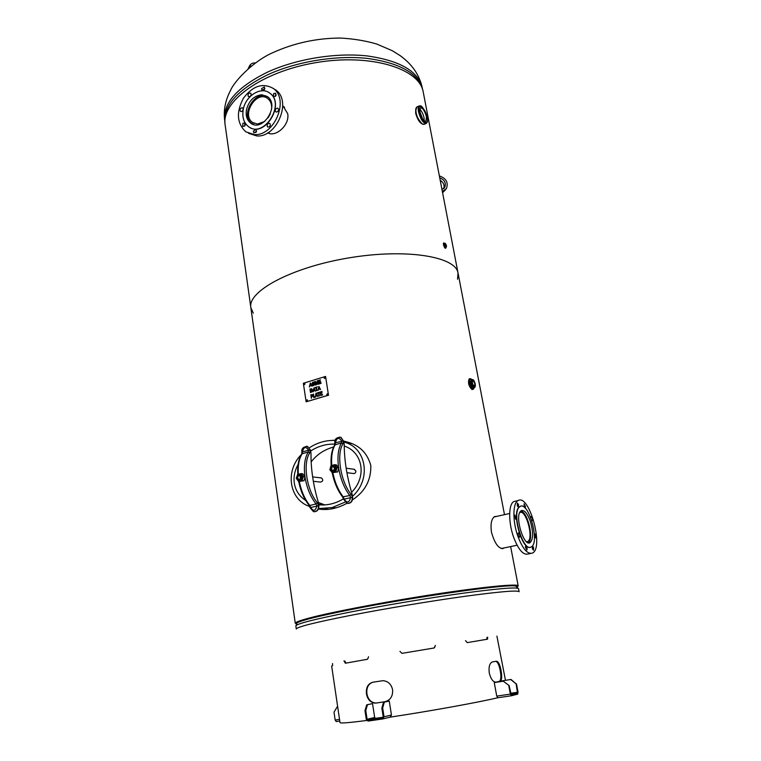 <?xml version="1.0" encoding="UTF-8"?>
<svg xmlns="http://www.w3.org/2000/svg" width="761" height="761" viewBox="0 0 761 761"><rect width="100%" height="100%" fill="white"/><g stroke="black" fill="none" stroke-linecap="round" stroke-linejoin="round"><path stroke-width="1.14" d="M343.734 441.066L348.88 442.464C360.257 446.032 367.563 453.718 370.816 465.513C371.178 480.086 365.071 491.539 352.486 499.853M343.782 499.473L346.93 503.325C336.952 508.662 327.468 510.545 318.459 508.985M328.876 440.629L335.173 440.181M335.106 440.353L333.908 440.391M318.507 508.852L322.55 509.49M503.858 547.996L503.23 548.434C498.645 548.928 494.726 543.544 491.482 532.281C490.369 523.882 491.444 518.631 494.717 516.529L496.629 516.405M494.992 516.776L494.46 516.662M458.093 273.323L458.036 273.018C455.725 256.495 406.07 248.219 348.681 257.922C291.254 267.434 247.325 291.368 250.854 307.691C247.325 291.368 291.254 267.434 348.681 257.922C406.07 248.219 455.725 256.495 458.036 273.018L457.542 279.22M296.362 623.782L295.258 623.202C295.753 621.851 303.182 619.425 317.565 615.934C338.198 611.112 370.721 604.795 405.394 598.955C467.654 588.519 518.622 582.907 518.193 585.903L517.328 586.855M253.299 313.161L250.854 307.691L295.258 623.183M423.297 92.357L423.211 91.929C419.501 68.528 370.807 53.308 316.195 62.583C261.537 71.601 220.738 101.784 225.161 125.07L250.835 307.53M282.978 105.922L287.715 113.731C289.893 125.07 275.672 137.551 267.786 132.842M422.307 124.014C419.568 122.759 417.351 119.163 415.658 113.208L415.801 108.852M444.843 247.791L443.482 243.663M420.909 115.52L420.614 114.711M505.466 680.315L496.914 636.101M487.696 637.242L487.535 639.183L486.821 639.307L486.983 637.366M465.532 640.61L467.206 642.636L487.535 639.183M399.953 651.368L401.96 653.357L434.141 647.982L435.368 645.433M368.571 656.772L367.563 659.254L345.437 663.212L343.943 660.9M332.538 663.506L332.605 665.723L331.663 666.018L340.005 722.598C340.281 723.454 349.204 722.741 366.783 720.458M497.751 697.742C478.945 702.289 429.042 711.316 390.355 717.1M384.914 701.718L376.162 703.059L384.914 701.718C390.403 700.206 392.971 696.21 392.6 689.723C391.268 684.177 388.072 681.162 383.002 680.676L372.9 682.198C368.029 683.616 365.87 687.506 366.441 693.861C367.611 699.549 370.521 702.641 375.173 703.135L376.162 703.059M495.744 661.328C497.665 661.87 499.159 665 500.234 670.726C501.29 676.491 501.014 680.039 499.425 681.352L495.887 682.208M500.053 681.285L500.262 681.219C501.851 679.906 502.117 676.358 501.071 670.593C499.929 664.572 498.36 661.442 496.353 661.204L492.072 662.032C489.513 663.487 488.581 667.15 489.266 673.009C490.845 679.116 493.138 682.17 496.134 682.17M434.617 647.573L435.302 645.48M346.027 663.097L345.094 662.945M344.904 661.062L345.77 662.841M376.628 702.955L375.639 703.031C370.988 702.546 368.077 699.454 366.916 693.766C366.326 687.63 368.362 683.768 373.014 682.179M495.677 682.217L499.226 681.418M339.777 721.067L336.276 721.58L335.163 720.058L334.012 712.191L337.209 706.807M376.533 718.679L378.598 718.365M376.524 718.612L378.559 718.127M383.515 702.241L381.86 708.12L382.659 707.996L384.315 702.127L383.515 702.241L389.242 701.052L384.315 702.127M364.976 710.66L365.765 710.546L367.487 704.696L366.707 704.819L364.976 710.66L366.317 719.383L368.039 721.076L382.745 718.945L384.039 716.795L382.659 707.996M382.983 718.888L390.108 717.166L391.468 715.017L389.242 701.052M381.86 708.12L383.24 716.91L382.593 717.984L367.963 720.115L367.106 719.269L365.765 710.546M366.707 704.819L372.519 703.621L374.669 717.48L375.515 718.327L368.039 720.106M367.487 704.696L372.519 703.621M383.249 717.214L375.515 718.327M510.698 679.535L516.129 683.901L511.04 679.459L501.775 680.914L501.87 681.399M511.325 695.773L497.932 697.751L496.743 696.115L510.346 694.099L511.382 695.763L517.727 694.137L518.032 692.149L516.472 683.825M501.775 680.914L511.04 679.459M516.129 683.901L517.537 693.223L511.211 694.841L509.128 685.556L503.287 681.209L509.128 685.556M510.346 694.099L508.776 685.642M503.287 681.209L494.27 682.598L503.639 681.124M496.743 696.115L494.27 682.598M305.085 477.537C306.902 488.162 310.555 496.962 316.043 503.934L316.861 505.932L318.564 505.704L317.337 502.736C306.578 490.255 302.574 462.783 309.86 452.776L308.291 452.044C304.752 457.789 303.629 465.913 304.923 476.434M316.861 505.932C315.492 511.145 313.418 511.658 310.659 507.482L318.888 505.732L318.326 502.336C313.304 485.547 310.859 469.242 310.992 453.413L310.545 450.103L307.044 446.346M309.86 452.776L310.212 450.027L308.538 450.227L308.291 452.044L302.184 453.718L302.431 451.901C303.782 446.764 305.817 446.203 308.538 450.217L302.431 451.91M310.65 507.463L309.832 505.485L309.109 505.314L310.098 507.72L310.65 507.463L310.088 507.701L313.427 511.63C316.833 511.763 318.545 509.803 318.564 505.732M314.207 511.744C317.394 511.525 318.964 509.528 318.888 505.732M331.767 465.323C331.13 456.419 332.272 449.523 335.192 444.652L335.411 442.807L334.83 443.13L334.64 445.099M332.167 472.705C334.174 482.417 337.646 490.493 342.602 496.923L343.601 499.397L344.191 499.121L343.373 497.114C338.417 490.693 334.907 482.598 332.833 472.819M341.708 441.085L341.499 442.921L343.087 443.663L343.401 440.914L335.411 442.807C336.771 437.604 338.873 437.023 341.708 441.076L343.392 440.885L340.681 437.328L339.406 437.109M350.602 497.532L350.602 497.542C349.204 502.84 347.073 503.373 344.191 499.14L352.305 497.313L350.602 497.532L349.775 495.516L342.602 496.923M347.758 503.449C351.087 503.268 352.704 501.233 352.628 497.352L351.078 494.298L349.775 495.516C344.362 488.391 340.7 479.44 338.788 468.671M343.401 440.914L341.004 437.385L340.186 437.195M343.715 440.971L344.2 444.319C344.305 460.329 346.921 476.852 352.029 493.899L352.628 497.352M349.375 442.636L344.505 442.16L349.375 442.636M324.823 508.681L328.657 509.309L324.823 508.681M354.027 469.271L355.853 470.954C355.834 472.8 355.045 473.656 353.465 473.523L346.892 472.667M321.018 477.879L321.542 477.946C323.425 479.972 323.083 481.352 320.524 482.084L313.323 481.285M302.754 473.818L301.033 473.608L303.268 476.681L302.069 480.657L298.607 481.561L296.267 478.279L297.57 474.464L301.033 473.608M298.607 481.561L304.01 480.695L305.066 476.757L302.773 473.818M304.99 476.881L303.268 476.681M303.791 480.847L302.069 480.657M297.456 478.003L298.759 479.658C301.366 478.907 301.708 477.48 299.796 475.387C298.264 475.283 297.484 476.158 297.456 478.003M297.503 477.956C300.176 470.365 302.117 483.625 297.503 477.956M299.121 479.715C301.613 478.812 301.908 477.375 300.015 475.416L299.644 475.349M332.224 472.733L329.874 469.746L330.949 465.751L334.707 464.667L337.037 467.768L335.81 471.81L332.253 472.743L337.694 471.887L338.769 467.891L336.41 464.904M336.381 464.895L334.707 464.667M334.821 468.139L333.527 466.483C330.816 467.168 330.426 468.605 332.376 470.783C333.984 470.926 334.792 470.041 334.821 468.139M334.602 468.167C331.882 475.872 329.798 462.441 334.602 468.167M332.757 470.859C334.279 470.85 335.04 469.956 335.03 468.167L333.356 466.436M337.484 472.029L335.81 471.81M338.702 467.996L337.037 467.768M344.952 502.165L332.176 507.549L318.621 508.576M309.794 506.541C289.142 499.901 284.728 470.935 301.432 454.488M309.499 447.687C317.48 442.531 326.003 440.115 335.078 440.429M343.877 441.96L345.275 442.436C366.821 448.724 371.197 479.963 352.467 496.334M305.713 500.453C299.282 496.258 295.477 490.474 294.307 483.083C293.461 476.805 294.726 470.593 298.093 464.429M310.688 451.007C318.231 446.098 326.298 443.815 334.888 444.148M344.21 446.022C362.978 452.101 367.116 476.89 351.553 492.31M343.487 498.836C335.544 503.601 327.297 505.589 318.754 504.809M318.393 502.545L324.88 504.914M333.613 447.021C324.3 449.561 316.823 454.526 311.154 461.927M515.673 501.118L514.017 501.499C508.472 503.677 508.158 522.189 513.665 537.333C518.45 549.756 523.264 555.302 528.115 553.989L530.655 553.466M515.549 519.126L514.912 515.064L516.063 519.287L515.549 519.126M517.309 505.875L517.328 503.059L518.507 504.419L518.488 507.226L517.309 505.875M524.51 507.53L524.072 503.82L525.537 506.759L524.966 507.948M530.855 518.003L531.149 516.51C532.3 517.214 532.71 518.545 532.396 520.505L531.682 520.334M534.384 534.108L535.069 533.975L535.696 537.96L534.46 536.248M533.547 547.321L533.518 550.213L532.396 548.909L532.424 546.018L533.547 547.321M527.202 548.776L526.84 550.06L525.366 547.083L525.727 545.808L527.202 548.776M519.677 537.076L519.535 537.199C518.327 536.476 517.899 535.097 518.26 533.052L518.403 532.928C519.611 533.642 520.029 535.021 519.677 537.076M518.983 507.349L520.153 506.388C528.819 501.09 540.272 543.497 531.083 547.016C523.292 552.086 511.83 514.465 518.983 507.349M530.312 547.254C522.36 550.622 511.773 514.236 518.707 507.416L520.629 506.198M520.4 511.382L521.342 510.602C524.339 509.813 527.287 513.228 530.179 520.847C533.49 532.006 533.423 539.292 529.979 542.726C523.834 546.721 514.769 517.08 520.4 511.382M517.927 536.419C512.41 521.247 512.676 502.707 518.174 500.538C529.418 493.699 544.239 548.51 532.32 553.114C527.506 554.427 522.712 548.862 517.927 536.419M519.649 512.695L519.82 512.6C526.022 508.805 534.184 539.083 527.611 541.566L526.488 541.737M520.695 511.059C527.554 511.107 534.355 539.815 528.172 542.793M248.562 133.337L256.809 135.943C276.795 137.77 292.081 101.07 275.834 90.045L273.38 88.514C289.646 99.558 274.321 136.39 254.298 134.564L245.832 131.824C236.88 123.434 236.072 112.248 243.387 98.283C252.795 85.774 262.792 82.511 273.38 88.514M256.59 131.158L255.82 132.614M270.393 125.127L269.537 126.697M278.574 110.06L277.698 111.62M276.205 94.954L275.377 96.39M264.78 88.79L264.057 90.036M251.13 95.011L250.512 96.124M243.139 109.841L242.54 110.963M245.365 124.756L244.7 126.031M244.633 126.098L242.711 126.431L242.902 123.292L244.823 122.968L244.633 126.098M241.199 111.62L240.514 111.401C239.544 109.708 240.029 108.49 241.96 107.739L242.645 107.967C243.615 109.66 243.13 110.878 241.199 111.62M248.162 96.19C247.82 93.869 248.657 92.852 250.664 93.118L250.968 93.451C251.311 95.762 250.483 96.79 248.476 96.523L248.162 96.19M261.556 88.647L264.305 86.944L264.809 88.647L262.06 90.359L261.556 88.647M273.656 93.517L275.701 93.203L275.453 96.314L273.427 96.628L273.656 93.517M277.28 108.129L278.031 108.385C279.011 110.117 278.507 111.353 276.519 112.086L275.777 111.838C274.797 110.107 275.301 108.871 277.28 108.129M270.155 123.834C270.526 126.174 269.679 127.211 267.634 126.944L267.292 126.583C266.921 124.233 267.767 123.196 269.822 123.472L270.155 123.834M256.571 131.234L253.889 132.937L253.327 131.158L256.019 129.456L256.571 131.234M243.235 109.603C245.47 95.8 261.251 85.926 269.87 93.223C285.736 104.228 263.61 138.74 248.581 126.697C243.786 122.892 241.998 117.194 243.235 109.603M268.918 92.566L270.031 93.327C285.327 103.829 265.189 137.465 249.76 127.429M246.488 109.641C248.98 100.604 254.079 95.639 261.813 94.754L267.52 96.666C280.124 105.341 262.602 132.718 250.683 123.13C246.916 120.124 245.518 115.624 246.488 109.641M264.857 121.379L257.446 124.053L252.642 122.483C240.866 114.835 256.876 89.541 267.815 98.635C270.697 100.994 271.972 104.485 271.629 109.089M270.317 113.808L268.11 117.812M253.556 124.509L251.977 123.596C239.163 115.32 256.4 87.762 268.424 97.456M422.707 119.049L419.825 111.601M419.891 111.962L422.507 118.754M419.739 109.223C421.737 111.106 423.173 113.979 424.067 117.85L424.219 120.837M415.944 108.471C415.601 114.483 417.675 119.61 422.136 123.853L422.697 124.195M425.884 123.615L424.134 124.319L422.279 123.929C419.454 121.636 417.342 117.879 415.953 112.657C415.468 109.67 415.791 107.758 416.923 106.921L417.389 106.721M419.92 112.133L420.376 107.805C422.736 107.767 424.762 110.802 426.455 116.918L425.951 121.294C423.601 121.246 421.584 118.193 419.92 112.133M474.445 387.397L473.104 387.672C470.745 385.19 470.079 382.583 471.097 379.863L471.344 379.796M472.933 389.337L471.906 389.489C468.69 386.122 467.787 382.593 469.176 378.902L469.508 378.807M474.084 386.074C472.476 384.381 472.02 382.602 472.714 380.747L473.066 380.728C474.664 382.431 475.121 384.2 474.426 386.055L474.084 386.074M446.108 247.182L445.841 248.019C445.004 248.067 444.3 247.011 443.73 244.88L443.967 242.997L444.89 243.415C444.5 245.166 444.966 246.402 446.269 247.125L446.45 246.792M446.098 245.489L445.299 244.291L446.098 245.489M441.989 189.594L444.719 187.396C446.298 183.021 444.633 179.834 439.734 177.846M439.363 175.905C446.155 178.283 448.524 182.497 446.45 188.528L442.369 191.553M440.21 180.319C443.587 182.488 444.757 185.246 443.711 188.604M442.588 192.714L445.718 189.518M322.616 394.94L320.704 395.52L320.162 392.01L322.074 391.43L320.638 392.305L320.781 393.266L322.188 392.838L320.847 393.675L321.047 394.978L322.616 394.94M322.559 394.54L321.047 394.978M322.188 392.847L320.781 393.266M322.074 391.439L320.181 392.01L320.723 395.511M319.373 395.92L318.488 392.942L317.404 392.838L319.858 392.105L318.897 392.819L319.373 395.92M319.858 392.115L317.489 393.247M318.488 392.942L318.983 396.034M315.996 395.482L316.957 395.206L316.215 393.694L315.996 395.482L316.937 395.206L316.215 393.694M315.415 397.061L315.901 393.294L315.435 397.071L314.027 397.09L315.358 396.681M316.405 393.152L315.92 393.294L316.405 393.142L317.965 396.338L317.109 395.568L315.948 395.91L315.825 396.976L313.665 397.623L313.532 394.008L314.027 397.09M317.109 395.568L317.556 396.462M313.532 394.017L313.684 397.623M318.517 388.7L319.477 388.414L318.735 386.902L318.517 388.7L319.458 388.414L318.735 386.902M318.345 390.184L318.916 386.35L320.486 389.537L319.63 388.776L318.469 389.128L318.345 390.184M319.63 388.776L320.077 389.661M318.926 386.36L317.955 390.307M316.928 390.612L316.053 387.653L314.968 387.549L317.413 386.807L316.462 387.53L316.928 390.612M317.413 386.816L315.054 387.958M316.053 387.653L316.547 390.735M311.563 389.223L310.421 389.356L310.83 392.039L311.953 391.468L312.21 390.222L311.477 389.204M310.83 392.039L311.953 391.468M311.934 391.458L311.61 389.242M311.772 388.814L312.609 390.098L312.219 391.744L310.488 392.562L309.955 389.071L311.772 388.814M311.639 388.766L309.974 389.08L310.507 392.552M321.104 383.335L318.83 384.029L318.288 380.538L320.495 379.863L318.754 380.823L318.916 381.889L320.676 381.784L318.983 382.298L319.163 383.487L321.104 383.335M321.037 382.926L319.163 383.487M320.609 381.385L318.916 381.889M320.495 379.872L318.307 380.538L318.84 384.02M315.653 384.99L314.731 381.622L315.339 381.442L316.681 384.162L317.09 380.9L317.632 380.738L318.174 384.229L317.337 381.423L316.538 384.724L315.197 382.022L315.653 384.99M315.197 382.022L316.547 384.724M317.337 381.423L317.803 384.334M317.632 380.747L316.681 384.162M315.339 381.451L314.75 381.632L315.282 385.104M313.646 382.07L312.98 382.108L314.255 382.793L313.037 382.507L312.419 383.24L314.578 384.286L313.618 385.675L312.153 384.885L312.866 385.732M313.932 383.592L312.685 383.554M313.494 382.469L313.893 382.945M312.039 383.392L312.961 382.108L312.058 383.401L312.486 383.982L312.058 383.401M313.884 384.086L312.609 384.029M312.524 384.743L313.542 385.266L314.198 384.448L313.018 385.294M309.965 385.237L311.002 384.923L310.222 383.401L309.965 385.237L311.002 384.923L310.203 383.401M309.737 386.797L310.374 382.964L312.134 386.065L311.173 385.256L309.908 385.646L309.737 386.797M311.173 385.256L311.696 386.198M310.374 382.973L309.327 386.921M313.57 390.193L314.521 389.917L313.789 388.405L313.57 390.193L314.512 389.908L313.789 388.405M313.399 391.687L313.97 387.853L315.53 391.04L314.683 390.269L313.522 390.621L313.399 391.687M314.683 390.269L315.121 391.164M313.979 387.863L313.009 391.801M311.506 396.491L312.486 395.435L311.297 395.102L311.525 396.491L312.419 396.005L312.124 394.949M312.419 394.569L312.761 396.148L311.572 396.89L311.363 398.307L310.83 394.816L312.419 394.569M312.295 394.521L310.849 394.816L311.382 398.307M325.565 376.438L328.486 395.149L306.141 401.818L303.344 383.268L325.565 376.438L328.486 395.149M307.473 400.2L306.778 400.923L306.474 400.505L307.168 399.782L307.473 400.2M327.791 394.131L327.068 394.854L326.764 394.436L327.487 393.713L327.791 394.131M325.232 377.76L324.509 378.483L324.215 378.074L325.232 377.76M305.028 383.963L304.314 384.676L304.02 384.267L304.733 383.544L305.028 383.963M307.168 399.782L306.778 400.923M327.477 393.713L327.201 394.892M324.937 377.342L324.509 378.483M304.733 383.544L304.314 384.676M328.609 395.178L306.141 401.818M517.204 586.769L515.901 586.122C509.242 583.563 415.42 596.662 350.402 609.685C319.877 615.792 302.203 620.129 297.389 622.698L296.467 623.639M296.276 628.986L295.848 625.97C296.181 623.887 314.312 619.254 350.25 612.072C384.324 605.366 429.604 597.813 463.725 593.133C498.855 588.443 517.119 586.959 518.526 588.7L518.536 588.757M296.619 623.44L297.541 622.498C302.345 619.93 319.991 615.592 350.469 609.494C415.382 596.491 509.033 583.421 515.701 585.989L516.995 586.626M296.276 629.005C296.628 627.035 314.778 622.479 350.754 615.345C384.857 608.695 430.174 601.133 464.315 596.396C499.454 591.639 517.718 590.079 519.107 591.725L518.526 588.7L515.701 585.989L516.319 585.57M297.199 622.593L295.848 625.942M422.517 89.322C418.055 73.151 399.611 62.849 367.173 58.397C335.886 55.058 296.486 61.527 267.805 74.711C238.031 89.389 223.734 105.18 224.923 122.055M422.25 87.848L422.165 87.42C418.017 71.049 399.696 60.547 367.202 55.934C335.848 52.452 296.219 58.892 267.415 72.171C237.128 87.201 222.887 103.296 224.695 120.466L224.933 122.141M335.163 720.058L339.53 719.411M384.039 716.795L391.468 715.017M367.106 719.269L374.669 717.48M517.528 693.233L510.745 694.232L517.537 693.223M510.564 693.29L517.689 692.234M299.32 481.637C301.318 491.264 304.819 499.216 309.832 505.485L316.043 503.934L317.337 502.736M302.079 452.3L301.879 452.196C301.308 448.638 303.182 446.736 307.492 446.46L310.212 450.027L308.538 450.217M307.815 446.517L306.312 446.279M301.66 454.127L302.184 453.718C299.092 458.579 297.808 465.409 298.322 474.198M299.216 481.085L298.968 479.706M298.445 475.615L298.331 474.36M338.607 467.53C337.199 456.885 338.16 448.676 341.499 442.921L334.735 444.947C331.729 449.951 330.54 456.819 331.178 465.532M335.411 442.807L334.821 443.111C334.44 439.211 336.391 437.28 340.681 437.328L341.004 437.385M343.601 499.406L344.191 499.14M346.93 503.325C350.498 503.535 352.295 501.537 352.314 497.352M351.078 494.298C340.49 481.542 336.2 453.689 343.087 443.663M296.571 478.317C299.159 482.189 301.099 481.675 302.412 476.776C299.815 472.904 297.874 473.418 296.571 478.317M336.172 467.863C333.47 463.953 331.463 464.486 330.141 469.451C332.833 473.371 334.85 472.847 336.172 467.863M335.991 507.844L332.176 507.549M418.474 111.62C420.652 119.506 423.259 123.453 426.293 123.444C426.759 121.979 429.147 123.739 425.751 112.752C420.662 103.173 420.357 106.454 419.102 106.017C418.16 106.778 417.951 108.642 418.474 111.62M419.52 105.846L416.923 106.921L415.658 110.735C415.706 114.683 417.875 119.077 422.174 123.91L423.753 124.471M419.206 111.61C417.285 101.565 425.323 107.596 427.149 117.432C429.128 127.401 421.109 121.665 419.206 111.61M471.497 379.749L470.821 379.32C467.111 378.407 472.2 392.762 473.761 387.587M474.113 387.492C472.857 394.74 466.312 377.903 470.717 378.759L471.849 379.653L469.86 378.702C468.472 382.403 469.375 385.932 472.591 389.29L473.818 388.548M473.066 379.72L472.181 379.558C471.164 382.269 471.83 384.876 474.189 387.359L475.102 386.797M471.03 378.911L469.176 378.902M475.206 383.925C476.329 393.19 469.033 379.929 472.857 379.625L475.206 383.925M443.673 243.587L443.539 245.109L445.109 247.801M445.337 243.539L444.89 243.415C445.204 242.987 445.737 243.748 446.479 245.698L446.46 245.679C445.803 250.426 443.634 239.059 446.46 245.679M249.57 65.836L250.692 65.769L250.331 66.978M249.941 67.301L250.692 65.769M502.203 548.652L503.24 548.434M423.211 91.929L504.486 514.636M510.631 546.569L518.193 585.903M224.695 120.466C223.373 110.231 225.37 100.129 230.669 90.159C233.969 81.836 252.975 61.203 273.123 52.519C294.326 42.977 316.747 38.155 340.386 38.05C353.332 38.744 365.413 40.733 376.628 43.995L392.248 50.692L400.105 55.601C411.996 64.181 419.349 74.787 422.165 87.42L422.545 89.398M500.262 681.219L499.425 681.352M367.963 720.115L375.449 718.336M301.879 452.196L301.756 453.984C298.578 458.969 297.247 465.761 297.77 474.379M309.109 505.314C304.105 499.035 300.633 491.121 298.702 481.57M321.542 477.946L312.619 476.9M354.588 469.347L346.141 468.196M324.253 504.752L318.678 504.305M345.275 442.436L351.725 443.549M528.962 542.935L529.979 542.726M518.174 500.538L514.017 501.499M526.688 541.756L527.611 541.566M501.356 548.519L517.08 545.209M493.965 517.004L509.651 513.475M252.462 124.119L250.683 123.13M254.241 123.377L252.642 122.483M284.585 107.272L282.74 106.159M269.727 133.546L268.119 132.642M474.693 387.33L475.225 383.934C474.322 380.738 473.313 379.282 472.181 379.558L471.097 379.863M473.266 389.242L474.132 387.482M445.699 248.076C444.862 249.694 442.284 242.359 443.967 242.997M446.269 247.125L446.479 245.698M248.076 68.89L249.589 65.798C250.845 63.648 252.823 62.706 255.534 62.973M444.719 187.396L444.167 188.148"/></g></svg>

